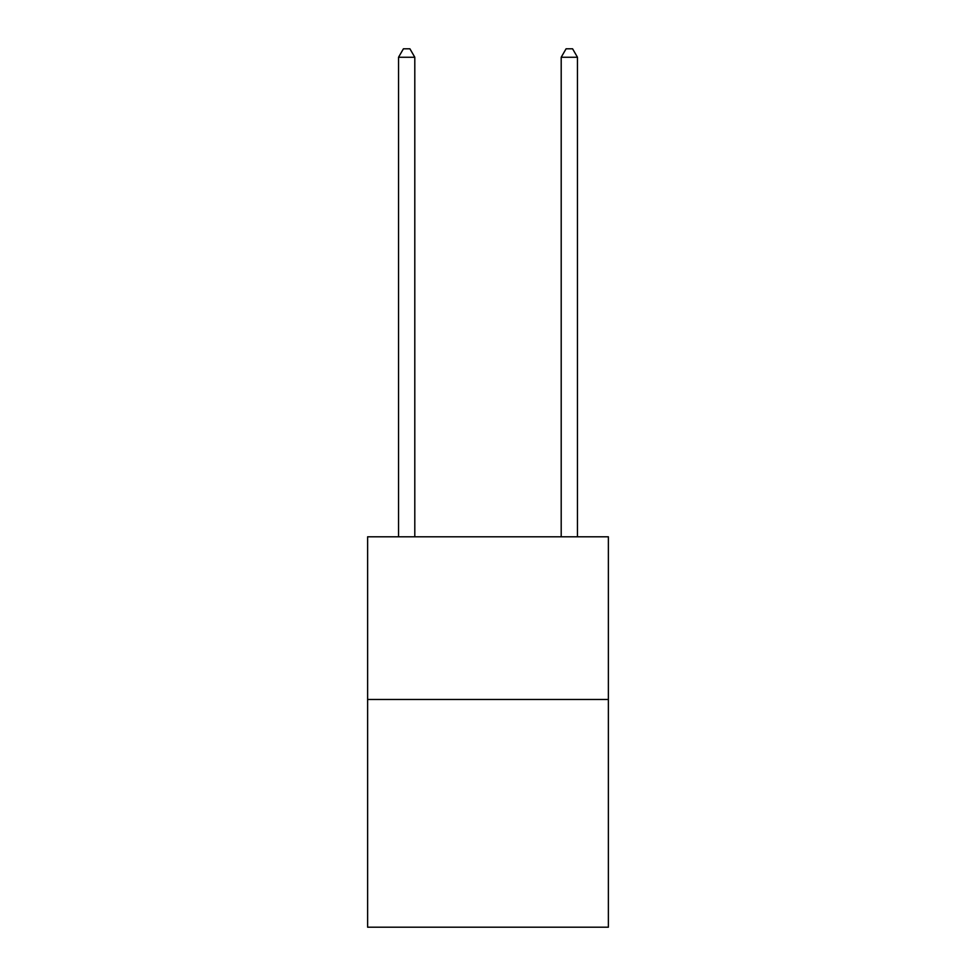 <?xml version="1.0" encoding="UTF-8"?>
<svg xmlns="http://www.w3.org/2000/svg" width="976" height="976" viewBox="0 0 976 976"><rect width="100%" height="100%" fill="white"/><g stroke="black" fill="none" stroke-linecap="round" stroke-linejoin="round"><path stroke-width="1.46" d="M608.377 699.463L608.377 927.2L367.623 927.2L367.623 536.8L608.377 536.8L608.377 699.463L367.623 699.463M414.8 536.8L414.8 57.255L398.537 57.255L398.537 536.8M398.537 57.255L403.417 48.8L409.92 48.8L414.8 57.255M577.463 536.8L577.463 57.255L561.2 57.255L561.2 536.8M561.2 57.255L566.08 48.8L572.583 48.8L577.463 57.255"/></g></svg>
